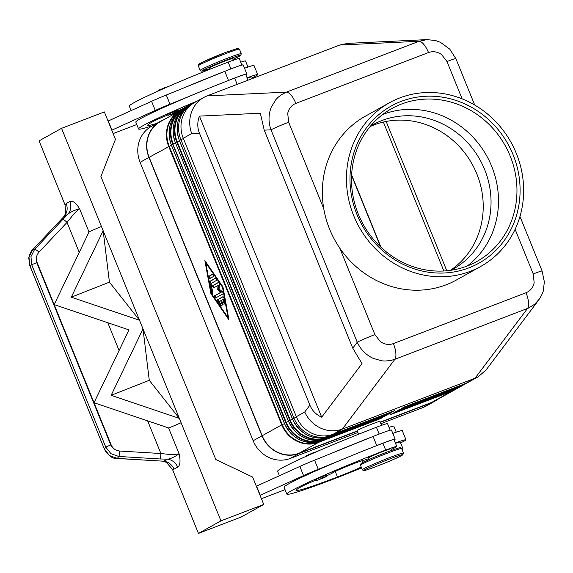 <?xml version="1.0" encoding="UTF-8"?>
<svg xmlns="http://www.w3.org/2000/svg" width="573" height="573" viewBox="0 0 573 573"><rect width="100%" height="100%" fill="white"/><g stroke="black" fill="none" stroke-linecap="round" stroke-linejoin="round"><path stroke-width="0.86" d="M370.452 126.167A82.569 76.61 -119.2 0 1 372.751 124.828A82.569 76.61 -119.2 0 1 381.955 120.523A82.569 76.61 -119.2 0 1 484.615 169.472A82.569 76.61 -119.2 0 1 453.207 269.038A82.569 76.61 -119.2 0 1 450.858 270.291M455.843 58.625L449.719 49.092L440.458 42.323L435.523 40.54L426.964 39.623L419.042 41.285L286.385 92.131L207.082 95.884L203.773 97.431C198.387 100.511 194.44 105.038 191.934 111.004C189.061 118.375 188.975 125.902 191.683 133.588L199.461 133.215C197.255 127.621 197.248 121.92 199.433 116.111L260.335 113.232L264.232 130.15L352.76 348.176L362 363.611L321.689 417.194C316.138 414.723 312.206 410.712 309.893 405.161L199.461 133.215M323.752 208.651L288.656 122.221L287.725 113.433C288.778 108.569 291.485 105.224 295.847 103.398A14.798 5.472 -111 0 0 291.148 95.225A14.798 5.472 -111 0 0 286.385 92.131L281.4 94.703L277.719 97.654L275.763 99.745L271.244 107.251C268.372 114.621 268.293 122.149 271 129.835L357.244 342.224A14.798 0.731 -22.1 0 1 364.407 338.879A14.798 0.731 -22.1 0 1 374.9 334.611L339.803 248.181A93.714 86.953 -119.2 0 1 329.64 229.236A93.714 86.953 -119.2 0 1 323.752 208.651A93.714 86.953 -119.2 0 1 365.28 116.233L389.382 102.789A93.714 86.953 -119.2 0 1 516.345 153.457A93.714 86.953 -119.2 0 1 480.697 266.466A93.714 86.953 -119.2 0 1 353.734 215.792A93.714 86.953 -119.2 0 1 389.382 102.789M542.115 271.079A14.798 0.731 157.9 0 0 542.115 271.043A14.798 0.731 157.9 0 0 540.898 271.222A14.798 0.731 157.9 0 0 533.227 273.915L534.158 282.704C533.112 287.567 530.405 290.912 526.035 292.746L393.379 343.592C388.909 345.154 384.576 344.509 380.393 341.651L374.9 334.611M295.847 103.398L428.504 52.544C432.973 50.983 437.306 51.634 441.489 54.492L446.983 61.526A14.798 0.731 -22.1 0 1 454.654 58.833A14.798 0.731 -22.1 0 1 455.879 58.647L474.702 105.017M288.656 122.221A14.798 0.731 157.9 0 0 278.17 126.49A14.798 0.731 157.9 0 0 271 129.835L264.232 130.15M387.241 414.179L387.735 413.993M383.222 416.421L383.717 416.227M379.211 418.662L379.698 418.469M352.76 348.176L357.244 342.224C360.639 349.566 365.961 354.945 373.216 358.376L381.776 360.818L384.662 361.04L390.356 360.582L394.876 359.3A14.798 5.472 -111 0 0 395.828 353.025A14.798 5.472 -111 0 0 393.379 343.592M309.893 405.161L304.736 412.008C308.138 419.35 313.46 424.736 320.715 428.16C328.064 431.354 335.284 431.662 342.375 429.084L394.876 359.3L528.399 308.102L534.709 304.234L539.458 298.934M391.696 450.321L391.087 448.817A12.334 0.609 157.9 0 0 383.681 451.209A12.334 0.609 157.9 0 0 368.238 458.092L368.847 459.596M361.563 467.883A58.331 2.879 -22.1 0 1 334.274 478.77A78.916 3.896 -22.1 0 1 286.865 494.119L284.079 487.279A78.916 3.896 -22.1 0 1 337.69 461.437A78.916 3.896 -22.1 0 1 375.917 445.944A78.916 3.896 -22.1 0 1 382.907 443.244A18.494 0.91 -22.1 0 1 393.2 439.699A18.494 0.91 -22.1 0 1 394.016 439.649L396.795 446.496A18.494 0.91 -22.1 0 1 391.345 449.44M286.865 494.119A78.916 3.896 -22.1 0 1 385.686 450.091A18.494 0.91 -22.1 0 1 395.979 446.546A18.494 0.91 -22.1 0 1 396.795 446.496M358.555 434.255L357.115 430.703A12.334 0.609 -22.1 0 1 372.557 423.827A12.334 0.609 -22.1 0 1 379.963 421.427L381.561 425.359M279.395 475.733L277.597 471.3A78.916 3.896 -22.1 0 1 376.418 427.272A18.494 0.91 -22.1 0 1 386.718 423.719A18.494 0.91 -22.1 0 1 387.534 423.669L390.184 430.201M395.356 442.936A27.124 1.339 -22.1 0 1 405.992 439.785A27.124 1.339 -22.1 0 1 404.395 440.966A27.124 1.339 -22.1 0 1 400.599 442.886M405.992 439.785L402.289 430.652A27.124 1.339 157.9 0 0 392.806 433.389M323.193 476.292L326.897 475.089C327.441 476.134 325.092 477.531 319.856 479.272C317.12 480.597 315.659 480.747 315.472 479.73L323.193 476.292M210.284 69.111L209.768 67.836A12.334 0.609 -22.1 0 1 225.21 60.96A12.334 0.609 -22.1 0 1 232.624 58.561L233.548 60.845M240.753 62.199A20.965 1.031 -22.1 0 1 245.523 60.982L247.987 67.041M131.124 110.589L129.326 106.155A78.916 3.896 -22.1 0 1 228.147 62.12A18.494 0.91 -22.1 0 1 238.447 58.575A18.494 0.91 -22.1 0 1 239.263 58.525L242.042 65.372M247.242 78.179A20.965 1.031 -22.1 0 1 252.013 76.954L252.614 78.429M245.874 74.812A19.733 0.974 157.9 0 0 246.891 74.032A19.733 0.974 157.9 0 0 228.505 80.449L227.646 80.8A78.916 3.896 -22.1 0 1 234.636 78.1A18.494 0.91 -22.1 0 1 244.929 74.547A18.494 0.91 -22.1 0 1 245.745 74.497L248.052 80.177M252.328 77.742A27.124 1.339 157.9 0 0 256.124 75.815A27.124 1.339 157.9 0 0 257.721 74.633A27.124 1.339 157.9 0 0 247.085 77.792M167.201 114.579L178.626 109.944C179.17 110.969 176.821 112.365 171.585 114.127C165.998 115.896 169.207 115.388 167.201 114.579M79.239 252.406L67.041 222.381A4.935 1.01 -136.7 0 0 64.398 220.218A4.935 1.01 -136.7 0 0 62.715 219.538L34.652 249.334L30.949 256.668L31.787 264.941L105.769 447.141L110.732 444.913L36.751 262.721L29.732 265.478L104.386 449.074L29.803 265.399L28.972 257.127L32.675 249.785A4.935 1.01 -136.7 0 0 32.575 249.849L63.854 216.637L67.85 214.281A12.334 11.439 60.8 0 0 70.637 208.343A12.334 11.439 60.8 0 0 69.827 201.567L66.182 203.601A12.334 11.439 -119.2 0 1 66.998 210.377A12.334 11.439 -119.2 0 1 64.205 216.308L32.675 249.785L34.652 249.334A4.935 1.01 -136.7 0 1 36.335 250.014A4.935 1.01 -136.7 0 1 38.978 252.177L67.041 222.381L74.246 213.5L79.54 208.629C75.751 202.677 72.506 200.321 69.827 201.567M162.675 461.229L166.256 462.253L172.48 469.437L174.02 469.18A12.334 11.439 60.8 0 0 169.859 463.693A12.334 11.439 60.8 0 0 163.649 461.208L117.214 458.486A4.935 0.809 -86.5 0 0 117.379 458.393L109.572 455.614L104.386 449.074L105.769 447.141L110.947 453.68L118.761 456.459A4.935 0.809 -86.5 0 0 119.37 454.518A4.935 0.809 -86.5 0 0 119.728 451.03C115.796 450.629 112.953 448.623 111.205 445.013L112.122 447.348L110.732 444.913M174.02 469.18L177.666 467.145A12.334 11.439 60.8 0 0 173.497 461.659A12.334 11.439 60.8 0 0 167.287 459.174L163.649 461.208L117.379 458.393L118.761 456.459L159.939 458.959A4.935 0.809 -86.5 0 0 160.555 457.018A4.935 0.809 -86.5 0 0 160.906 453.53L119.728 451.03M63.488 217.074L65.752 213.364L65.035 204.84L39.064 140.872L61.555 128.323L103.154 230.711L101.421 226.45L89.144 231.764L54.184 304.6L94.036 402.733L128.989 329.898L54.184 304.6L37.023 262.327C35.762 258.523 36.414 255.143 38.978 252.177M177.666 467.145C180.187 465.491 180.667 461.064 179.12 453.852L172.208 454.74L160.906 453.53L147.641 420.869M370.115 126.569A82.569 76.61 -119.2 0 1 476.793 173.834A82.569 76.61 -119.2 0 1 450.342 270.363M480.697 266.466L456.602 279.911A93.714 86.953 -119.2 0 1 339.803 248.181M356.986 214.546A89.968 83.472 -119.2 0 1 401.236 101.371A89.968 83.472 -119.2 0 1 513.093 154.703A89.968 83.472 -119.2 0 1 468.843 267.877A89.968 83.472 -119.2 0 1 356.986 214.546M358.326 214.173A87.497 81.187 -119.2 0 1 391.61 108.662A87.497 81.187 -119.2 0 1 510.149 155.971A87.497 81.187 -119.2 0 1 476.865 261.489A87.497 81.187 -119.2 0 1 358.326 214.173M382.735 114.464A87.497 81.187 -119.2 0 1 382.886 114.407A87.497 81.187 -119.2 0 1 491.677 166.277A87.497 81.187 -119.2 0 1 467.267 265.987M223.176 296.714L218.241 299.464A1.232 0.458 -111 0 0 218.585 301.369L221.149 305.094M217.389 299.794L222.947 296.692A1.232 0.458 69 0 1 222.969 296.678A1.232 0.458 69 0 1 223.986 298.211L224.917 303.289A1.232 0.458 69 0 1 224.774 304.062A1.232 0.458 69 0 1 223.756 302.537L223.176 299.364L221.493 300.302L222.883 303.726A1.232 0.458 69 0 1 222.926 305.101A1.232 0.458 69 0 1 222.08 304.17L220.691 300.746L219.008 301.685L220.748 304.22A1.232 0.458 69 0 1 221.214 305.388A1.232 0.458 69 0 1 221.071 306.132A1.232 0.458 69 0 1 220.512 305.746L217.733 301.699A1.232 0.458 69 0 1 217.389 299.794L218.241 299.464M220.691 300.746L221.543 300.424M223.176 299.364L224.036 299.034L224.609 302.207A1.232 0.458 -111 0 0 224.852 302.959M212.612 274.181A1.232 0.458 69 0 1 212.633 274.173A1.232 0.458 69 0 1 213.493 275.133A1.232 0.458 69 0 1 213.543 276.465L209.926 278.485A1.232 0.458 69 0 1 209.904 278.492A1.232 0.458 69 0 1 209.052 277.533A1.232 0.458 69 0 1 209.002 276.2L212.655 274.166M212.841 274.202L209.854 275.871A1.232 0.458 -111 0 0 209.818 276.967A1.232 0.458 -111 0 0 210.549 278.134M228.04 317.643L222.482 287.152L205.8 262.871L211.358 293.355L228.04 317.643L228.52 317.456M205.8 262.871L206.309 262.678M222.482 287.152L222.961 286.966M210.9 293.612L204.876 260.586L222.947 286.894L228.971 319.92L210.9 293.612L211.408 293.419M215.62 278.249L210.785 280.956A1.232 0.458 -111 0 0 210.663 281.715L212.569 292.137A1.232 0.458 -111 0 0 212.805 292.882M209.926 281.279L215.391 278.234A1.232 0.458 69 0 1 215.412 278.22A1.232 0.458 69 0 1 216.272 279.18A1.232 0.458 69 0 1 216.322 280.512L211.086 283.434L212.87 293.218A1.232 0.458 69 0 1 212.733 293.992A1.232 0.458 69 0 1 211.709 292.466L209.811 282.045A1.232 0.458 69 0 1 209.926 281.279L210.785 280.956M217.726 289.809L217.998 285.454L213.729 287.839A1.232 0.458 69 0 1 213.7 287.847A1.232 0.458 69 0 1 212.848 286.894A1.232 0.458 69 0 1 212.798 285.555L218.313 282.482A1.232 0.458 69 0 1 218.334 282.468A1.232 0.458 69 0 1 219.029 283.083A1.232 0.458 69 0 1 219.387 284.416L219.094 289.043L222.345 291.693A1.232 0.458 69 0 1 223.004 292.889A1.232 0.458 69 0 1 222.947 293.892L215.534 298.024A1.232 0.458 69 0 1 215.512 298.039A1.232 0.458 69 0 1 214.653 297.079A1.232 0.458 69 0 1 214.603 295.747L220.777 292.302L217.726 289.809L218.578 289.48L221.636 291.972L215.462 295.417A1.232 0.458 -111 0 0 215.427 296.513A1.232 0.458 -111 0 0 216.157 297.681M220.777 292.302L221.636 291.972M218.542 282.503L213.657 285.225A1.232 0.458 -111 0 0 213.622 286.321A1.232 0.458 -111 0 0 214.352 287.488M217.998 285.454L218.857 285.125L218.578 289.48M357.223 430.968L298.999 453.286A29.595 27.461 -119.2 0 1 262.205 435.738L149.145 157.317A29.595 27.461 -119.2 0 1 160.404 121.626L179.951 110.725A29.595 27.461 60.8 0 0 168.698 146.409L281.751 424.837L282.231 424.614L169.171 146.187A29.302 27.189 -119.2 0 1 179.263 111.47M142.999 328.845L139.497 320.264L143.006 328.916L111.141 395.327L179.342 418.397L181.118 422.716L179.385 418.448M168.842 428.031L181.111 422.724L168.842 428.031L94.036 402.733L111.205 445.013M71.288 297.194L139.504 320.257L109.429 282.16L71.288 297.194L103.154 230.711M36.751 262.721L36.056 260.013L37.023 262.327M36.056 260.013L112.122 447.348M111.141 395.327L149.274 380.293L179.349 418.39L143.006 328.916L149.274 380.293M172.48 469.437L198.459 533.406L220.949 520.857L181.097 422.724M61.555 128.323L104.35 111.921L115.467 139.303L100.912 176.534L215.82 459.525L252.621 477.065L263.738 504.455L220.949 520.857M109.429 282.16L103.161 230.783L139.54 320.314M168.598 427.952L179.12 453.852C173.991 457.297 170.052 459.066 167.287 459.174L159.939 458.959M62.715 219.538L67.85 214.281C69.877 212.375 73.781 210.492 79.54 208.629L89.03 232.001M108.068 121.075L151.573 101.306A24.66 1.218 -22.1 0 1 166.299 95.025L224.802 71.317A19.733 0.974 -22.1 0 1 243.181 64.907L246.891 74.032M263.738 504.455L241.247 517.004L198.459 533.406M285.053 489.657L261.41 498.725M260.042 495.359L303.554 475.583A24.66 1.218 -22.1 0 1 318.28 469.301L337.69 461.437M113.139 133.573L136.782 124.513M152.64 125.68A78.916 3.896 -22.1 0 1 138.587 128.975L135.808 122.128A78.916 3.896 -22.1 0 1 189.419 96.285L170.009 104.157A24.66 1.218 157.9 0 0 155.283 110.431L111.771 130.207M108.268 120.967L111.979 130.092M189.419 96.285A78.916 3.896 -22.1 0 1 227.646 80.8M185.716 87.16A78.916 3.896 -22.1 0 1 223.936 71.668M244.535 68.244A27.124 1.339 -22.1 0 1 254.018 65.508L257.721 74.633M191.74 104.15A17.262 0.852 157.9 0 0 184.134 107.846A12.334 0.609 -22.1 0 1 178.683 110.489M167.595 115.051A17.262 0.852 157.9 0 0 153.843 121.147A69.054 3.409 157.9 0 0 147.734 125.265A69.054 3.409 157.9 0 0 156.615 123.46M138.587 128.975A78.916 3.896 -22.1 0 1 197.621 100.869M431.655 402.432L451.202 391.524A29.595 27.461 60.8 0 0 454.504 389.984L434.95 400.892A29.595 27.461 -119.2 0 1 431.655 402.432L380.257 422.136M438.059 399.159A29.839 27.69 -119.2 0 1 435.072 401.107A29.839 27.69 -119.2 0 1 431.748 402.661L380.343 422.365M375.917 445.944L376.776 445.601A19.733 0.974 -22.1 0 1 395.162 439.183L391.452 430.051A19.733 0.974 157.9 0 0 373.073 436.468L314.57 460.176A24.66 1.218 157.9 0 0 299.844 466.451L256.339 486.226M260.249 495.244L256.539 486.112M395.162 439.183A19.733 0.974 -22.1 0 1 394.145 439.964M333.987 452.305A78.916 3.896 -22.1 0 1 372.206 436.819M395.513 443.323A20.965 1.031 -22.1 0 1 400.283 442.098L403.063 448.945A20.965 1.031 -22.1 0 1 402.096 449.712M389.024 427.351A20.965 1.031 -22.1 0 1 393.794 426.126L396.258 432.185M368.489 458.722A18.494 0.91 -22.1 0 1 363.339 460.363A17.262 0.852 157.9 0 0 347.159 466.279A17.262 0.852 157.9 0 0 332.404 472.997A12.334 0.609 -22.1 0 1 326.954 475.64M315.866 480.203A17.262 0.852 157.9 0 0 302.114 486.298A69.054 3.409 157.9 0 0 296.005 490.409A69.054 3.409 157.9 0 0 337.49 476.98A24.66 1.218 157.9 0 0 361.241 467.088M401.838 449.074A20.965 1.031 -22.1 0 1 403.063 448.945M357.316 431.197L299.092 453.515A29.839 27.69 -119.2 0 1 261.99 435.824L148.937 157.396A29.839 27.69 -119.2 0 1 160.282 121.412A29.839 27.69 -119.2 0 1 163.506 119.9M160.282 121.412L151.451 126.347A29.839 27.69 60.8 0 0 140.099 162.331L253.151 440.752A29.839 27.69 60.8 0 0 290.253 458.443L357.853 432.529M380.887 423.698L422.91 407.589A29.839 27.69 60.8 0 0 426.24 406.035L435.072 401.107M383.373 122.049L443.853 270.993M526.035 292.746A14.798 5.472 -111 0 1 528.485 302.172A14.798 5.472 -111 0 1 527.532 308.453L475.031 378.23L342.375 429.084L333.142 434.241L394.546 410.698L392.133 412.044L330.728 435.58A29.595 27.461 -119.2 0 1 293.935 418.039L180.875 139.611A29.595 27.461 -119.2 0 1 192.134 103.928A29.595 27.461 -119.2 0 1 193.359 103.29M207.082 95.884L339.732 45.038L419.042 41.285A14.798 5.472 -111 0 1 423.798 44.372A14.798 5.472 -111 0 1 428.504 52.544M426.964 39.623L347.653 43.376L339.732 45.038M381.024 247.292L351.636 174.915M467.869 382.485A29.595 27.461 -119.2 0 1 466.68 383.187A29.595 27.461 -119.2 0 1 463.385 384.734L401.981 408.27L404.388 406.923L465.792 383.387L478.326 376.697L486.14 369.872L538.641 300.087M321.689 417.194L199.433 116.111M203.773 97.431L194.548 102.581A29.595 27.461 60.8 0 0 183.288 138.272L296.341 416.693A29.595 27.461 60.8 0 0 333.142 434.241M381.002 417.968A0.988 0.917 60.8 0 0 381.718 418.004L382.578 417.524A0.988 0.917 -119.2 0 1 382.076 417.567M385.02 415.733A0.988 0.917 60.8 0 0 385.729 415.762L386.589 415.289A0.988 0.917 -119.2 0 1 386.095 415.325M389.038 413.491A0.988 0.917 60.8 0 0 389.747 413.527L390.607 413.047A0.988 0.917 -119.2 0 1 390.106 413.083M392.118 411.629L392.133 412.044M390.893 414.308A0.988 0.917 -119.2 0 1 390.707 414.408L389.855 414.888A0.988 0.917 60.8 0 0 389.955 414.838A0.988 0.917 60.8 0 0 389.962 414.838A0.988 0.917 60.8 0 0 390.063 414.766M389.905 414.866L390.822 414.358A0.988 0.917 -119.2 0 1 390.815 414.358L390.707 414.408M394.912 412.066A0.988 0.917 -119.2 0 1 394.725 412.166L393.866 412.646A0.988 0.917 60.8 0 0 393.973 412.596A0.988 0.917 60.8 0 0 393.98 412.596A0.988 0.917 60.8 0 0 394.081 412.531M393.923 412.624L394.725 412.166M398.93 409.831A0.988 0.917 -119.2 0 1 398.744 409.924L397.884 410.404A0.988 0.917 60.8 0 0 397.991 410.354L397.991 410.354A0.988 0.917 60.8 0 0 398.099 410.289M397.934 410.383L398.744 409.924M465.792 383.387A29.595 27.461 60.8 0 0 469.094 381.847L478.326 376.697M351.607 175.46L380.622 246.913M457.877 387.799A0.988 0.365 69 0 1 457.856 387.806L397.333 411.013A0.988 0.365 69 0 1 397.333 411.013L457.891 387.792A0.988 0.365 69 0 1 457.877 387.799L461.193 386.252A29.595 27.461 -119.2 0 1 457.891 387.792L459.238 387.047A0.988 0.365 -111 0 0 459.331 386.904A0.988 0.365 -111 0 0 459.353 386.653L399.066 409.759M398.808 409.903A0.988 0.365 69 0 1 398.779 410.118A0.988 0.365 69 0 1 398.686 410.254L459.238 387.047A29.595 27.461 60.8 0 0 462.533 385.5L461.193 386.252M453.859 390.041A0.988 0.365 69 0 1 453.845 390.048L393.314 413.255A0.988 0.365 69 0 1 393.314 413.255L453.88 390.034A0.988 0.365 69 0 1 453.859 390.041L457.175 388.494A29.595 27.461 -119.2 0 1 453.88 390.034L455.22 389.289A0.988 0.365 -111 0 0 455.313 389.146A0.988 0.365 -111 0 0 455.334 388.895L395.055 412.001M394.79 412.145A0.988 0.365 69 0 1 394.768 412.359A0.988 0.365 69 0 1 394.668 412.496L455.22 389.289A29.595 27.461 60.8 0 0 458.515 387.742L457.175 388.494M389.855 414.888L451.202 391.524A0.988 0.365 -111 0 0 451.295 391.388A0.988 0.365 -111 0 0 451.323 391.13L391.037 414.243M390.772 414.379A0.988 0.365 69 0 1 390.75 414.601A0.988 0.365 69 0 1 390.657 414.737M292.488 418.892L179.406 140.435A29.595 27.461 -119.2 0 1 190.659 104.752L192.134 103.928M386.589 415.289L325.242 438.646L387.126 414.687A0.988 0.365 -111 0 0 387.226 414.551A0.988 0.365 -111 0 0 387.248 414.293L326.696 437.507A29.302 27.189 -119.2 0 1 290.26 420.131L177.207 141.703A29.302 27.189 -119.2 0 1 187.299 106.993M288.47 421.134L175.388 142.677L288.384 421.148C296.656 437.185 308.933 443.022 325.22 438.653A0.988 0.365 -111 0 0 325.22 438.653A0.988 0.365 -111 0 0 325.242 438.646A29.595 27.461 -119.2 0 1 288.441 421.105L289.788 420.353A29.595 27.461 60.8 0 0 326.581 437.901A0.988 0.365 -111 0 0 326.674 437.758A0.988 0.365 -111 0 0 326.696 437.507L326.689 437.242M175.331 142.72C170.339 127.335 174.113 115.424 186.648 106.993A29.595 27.461 -119.2 0 0 175.388 142.677L176.728 141.932L289.788 420.353L292.509 419.164M186.648 106.993L189.348 105.539A29.595 27.461 60.8 0 0 187.987 106.241A29.595 27.461 60.8 0 0 176.728 141.932L179.449 140.736M383.115 416.929A0.988 0.365 -111 0 0 383.208 416.793A0.988 0.365 -111 0 0 383.23 416.535L322.685 439.742A29.302 27.189 -119.2 0 1 286.249 422.373L285.769 422.595A29.595 27.461 60.8 0 0 322.563 440.136L385.729 415.762M288.491 421.406L286.249 422.373L172.903 144.074L285.769 422.595L284.43 423.34L171.37 144.919A29.595 27.461 -119.2 0 1 182.629 109.228L183.969 108.483A29.595 27.461 60.8 0 0 172.709 144.167L171.313 144.962C166.328 129.577 170.095 117.666 182.629 109.228M322.671 439.484L322.685 439.742A0.988 0.365 69 0 1 322.656 440A0.988 0.365 69 0 1 322.563 440.136L321.224 440.888A29.595 27.461 -119.2 0 1 284.43 423.34L284.452 423.375M262.205 435.738L281.751 424.837A29.595 27.461 60.8 0 0 318.545 442.377L379.097 419.171A0.988 0.365 -111 0 0 379.19 419.028A0.988 0.365 -111 0 0 379.211 418.777L318.667 441.984A29.302 27.189 -119.2 0 1 282.231 424.614L284.473 423.648M298.999 453.286L318.545 442.377A0.988 0.365 -111 0 0 318.645 442.241A0.988 0.365 -111 0 0 318.667 441.984L318.652 441.726M149.145 157.317L171.42 145.22M388.279 452.842A22.197 1.096 -22.1 0 1 401.616 448.523L400.427 447.706C401.938 446.84 397.605 448.244 387.441 451.918C374.627 456.882 365.861 460.735 361.119 463.485L360.489 465.226A22.197 1.096 -22.1 0 1 388.279 452.842M403.471 453.093L402.833 454.826C398.099 457.576 389.325 461.437 376.518 466.401A20.965 1.031 -22.1 0 1 365.18 469.552A20.965 1.031 -22.1 0 1 390.199 458.772A20.965 1.031 -22.1 0 1 401.551 455.607A20.965 1.031 -22.1 0 1 376.54 466.393C360.847 472.224 364.722 470.182 363.526 470.612L362.337 469.788A22.197 1.096 -22.1 0 1 390.134 457.404A22.197 1.096 -22.1 0 1 403.471 453.093L401.616 448.523M382.907 443.244L385.686 450.091M376.418 427.272L379.176 434.055M316.067 451.939L313.273 452.72M326.051 476.6L323.244 477.381L319.87 479.264L326.051 476.6M200.17 70.407A22.197 1.096 -22.1 0 1 227.961 58.023A22.197 1.096 -22.1 0 1 241.297 53.712L239.442 49.142A22.197 1.096 -22.1 0 0 226.106 53.461A22.197 1.096 -22.1 0 0 198.315 65.845L200.17 70.407L201.044 71.181L210.083 68.617A20.965 1.031 -22.1 0 1 204.002 69.641A20.965 1.031 -22.1 0 1 228.025 59.391A20.965 1.031 -22.1 0 1 240.416 55.259A20.965 1.031 -22.1 0 1 232.939 59.334L240.689 55.423L241.297 53.712M202.341 63.488A20.965 1.031 -22.1 0 1 203.15 61.841A20.965 1.031 -22.1 0 1 225.246 52.544L202.727 62.042C195.243 66.318 199.669 63.302 198.315 65.845M174.973 112.236L171.599 114.113L177.78 111.456L174.973 112.236M107.796 322.728L119.084 350.54M515.113 229.3L533.227 273.915M446.983 61.526L462.146 98.864M217.733 301.699L218.585 301.369M220.512 305.746L221.228 305.473M222.08 304.17L222.933 303.848M223.756 302.537L224.609 302.207M209.002 276.2L209.854 275.871M209.811 282.045L210.663 281.715M211.709 292.466L212.569 292.137M214.603 295.747L215.462 295.417M212.798 285.555L213.657 285.225M66.182 203.601L65.035 204.84M224.802 71.317L228.505 80.449M166.299 95.025L170.009 104.157M151.573 101.306L155.283 110.431M167.796 86.795L165.003 87.576L168.476 86.494M237.172 84.353L234.636 78.1M187.142 106.714L186.977 106.32M230.905 68.91L228.147 62.12M318.28 469.301L314.57 460.176M376.776 445.601L373.073 436.468M303.554 475.583L299.844 466.451M335.248 471.472L337.49 476.98M361.878 460.764L362.616 462.576M364.514 462.869A20.965 1.031 -22.1 0 1 365.323 461.222A20.965 1.031 -22.1 0 1 387.412 451.925M290.253 458.443L299.092 453.515M422.91 407.589L431.748 402.661M446.797 270.778L386.159 121.447M183.288 138.272L191.683 133.588M296.341 416.693L304.736 412.008M382.578 417.524L381.754 417.681A0.988 0.365 -111 0 0 381.768 417.674L321.224 440.888A0.988 0.365 -111 0 1 321.209 440.895A0.988 0.365 -111 0 0 321.209 440.895C304.915 445.264 292.638 439.427 284.373 423.383L171.313 144.962M381.733 417.688A0.988 0.365 -111 0 0 381.754 417.681L382.485 417.423M379.097 419.171L381.718 418.004M181.312 110.016A29.595 27.461 60.8 0 0 179.951 110.725L181.312 110.016M393.866 412.646L394.668 412.496M397.884 410.404L398.686 410.254M461.874 385.565A0.988 0.365 69 0 0 461.895 385.557L465.212 384.01A29.595 27.461 -119.2 0 1 461.91 385.55A0.988 0.365 69 0 1 461.895 385.557L401.365 408.764A0.988 0.365 69 0 1 401.344 408.771L461.895 385.557L463.364 384.318M390.607 413.047L329.253 436.404L330.728 435.58L330.707 435.036M387.126 414.687L389.747 413.527M175.438 142.978L173.189 143.945A29.302 27.189 -119.2 0 1 183.281 109.235M185.33 107.781A29.595 27.461 60.8 0 0 183.969 108.483L185.33 107.774M296.449 416.958L292.459 418.863A29.595 27.461 -119.2 0 0 329.253 436.404A0.988 0.365 -111 0 1 329.239 436.411A0.988 0.365 -111 0 0 329.239 436.411L389.79 413.205A0.988 0.365 -111 0 0 389.79 413.205L389.79 413.205A0.988 0.365 -111 0 0 389.805 413.197M190.659 104.752C178.131 113.182 174.357 125.093 179.349 140.478L183.396 138.53M453.472 390.192A29.302 27.189 -119.2 0 1 451.323 391.13L451.316 391.015M457.49 387.95A29.302 27.189 -119.2 0 1 455.334 388.895L455.334 388.781M461.509 385.708A29.302 27.189 -119.2 0 1 459.353 386.653L459.345 386.539M253.151 440.752L261.99 435.824M140.099 162.331L148.937 157.396M542.115 271.043L519.962 216.479M362.53 460.57L363.218 462.261M306.204 456.91C307.4 454.582 303.754 456.953 313.252 452.727L316.747 451.639M157.933 91.759C157.811 90.018 157.682 90.828 164.981 87.576M117.214 458.479C112.702 458.98 108.397 455.872 104.315 449.153M32.582 249.849C31.243 250.723 29.968 253.409 28.757 257.907L29.732 265.478M225.268 52.537L237.802 48.34L239.442 49.142M362.337 469.788L360.489 465.226M538.627 300.094C541.671 295.31 543.247 292.08 543.347 290.411L544.35 281.852L542.101 271.05M321.209 440.895L381.754 417.681M325.22 438.653L386.496 415.181M389.79 413.205L390.514 412.94M179.349 140.478L292.402 418.906C300.675 434.943 312.951 440.78 329.239 436.411M176.892 142.312L289.945 420.732M172.874 144.546L285.927 422.974M455.814 389.196L454.504 389.984M459.833 386.954L458.515 387.742M463.851 384.719L462.533 385.5M465.212 384.01L466.68 383.187"/></g></svg>
